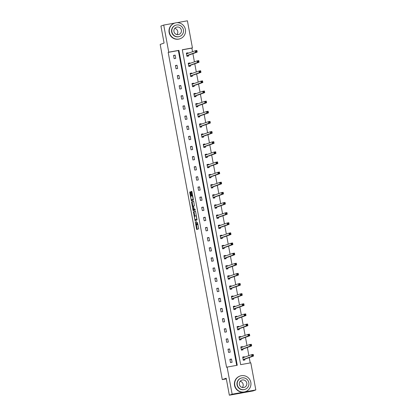 <?xml version="1.0" encoding="UTF-8"?>
<svg xmlns="http://www.w3.org/2000/svg" width="416" height="416" viewBox="0 0 416 416"><rect width="100%" height="100%" fill="white"/><g stroke="black" fill="none" stroke-linecap="round" stroke-linejoin="round"><path stroke-width="0.62" d="M195.213 221.686L196.7 229.533L198.676 228.826L197.418 222.305A2.075 0.369 -100.2 0 1 197.449 224.474L197.283 224.531A2.075 0.369 -100.2 0 1 197.272 224.531A2.075 0.369 -100.2 0 1 196.555 222.617L196.232 221.322L196.399 222.669A2.075 0.369 -100.2 0 1 196.43 224.838L196.264 224.895A2.075 0.369 -100.2 0 1 196.253 224.9A2.075 0.369 -100.2 0 1 195.536 222.981L195.213 221.686M190.528 192.416L190.304 191.818L189.748 192.015L189.758 192.691L191.376 200.814L193.352 200.106L193.341 199.43L191.948 191.906L191.724 191.308L191.053 191.547L191.656 195.447L191.88 196.045L192.218 195.926A1.737 0.307 -100.2 0 1 192.228 195.92A1.737 0.307 -100.2 0 1 192.832 197.548A1.737 0.307 -100.2 0 1 192.847 199.337L191.552 199.8A1.737 0.307 -100.2 0 0 191.552 199.8A1.737 0.307 -100.2 0 1 190.939 198.177A1.737 0.307 -100.2 0 1 190.918 196.388L191.126 195.634L190.528 192.416M176.868 22.698L187.408 20.8L192.436 47.913L182.291 49.738L240.656 364.65L250.801 362.825L255.824 389.938L253.032 390.941L229.351 395.2L226.205 378.217L222.295 379.616L160.176 44.444L164.081 43.046L160.935 26.062L163.727 25.059L174.959 23.041M229.351 395.2L232.144 394.202L227.115 367.084L237.26 365.258L178.896 50.352L168.75 52.177L163.727 25.059M236.688 365.362L178.339 50.549L168.194 52.374L226.559 367.286L227.115 367.084M168.194 52.374L168.75 52.177M193.424 211.843L195.052 220.641L197.028 219.934L195.624 211.734L195.4 211.136L193.424 211.843L194.064 211.728L194.766 216.154M192.988 210.127L191.584 201.926L193.56 201.224L193.788 201.822L194.392 205.717L193.591 206.003L193.601 206.679L194.22 209.414L195.057 209.113L195.224 210.007L193.216 210.725L192.988 210.127L193.627 210.012L193.565 209.68M255.824 389.938L232.144 394.202M222.295 379.616L226.33 378.893M189.93 63.487L189.831 62.946L188.23 63.232L188.833 66.477L190.429 66.191L190.294 65.463M193.684 83.751L193.586 83.205L191.984 83.496L192.587 86.741L194.189 86.455L194.054 85.727M197.439 104.016L197.34 103.47L195.738 103.756L196.342 107.006L197.943 106.714L197.808 105.992M201.198 124.275L201.094 123.729L199.493 124.02L200.096 127.265L201.698 126.979L201.562 126.251M204.953 144.539L204.849 143.993L203.252 144.279L203.85 147.529L205.452 147.243L205.317 146.515M208.707 164.798L208.608 164.258L207.007 164.544L207.61 167.794L209.206 167.502L209.071 166.774M212.462 185.063L212.363 184.517L210.761 184.808L211.364 188.053L212.966 187.767L212.831 187.039M216.216 205.327L216.117 204.781L214.516 205.067L215.119 208.317L216.72 208.026L216.585 207.303M219.976 225.586L219.872 225.046L218.27 225.332L218.873 228.576L220.475 228.29L220.34 227.562M223.73 245.851L223.626 245.305L222.03 245.596L222.628 248.841L224.229 248.555L224.094 247.827M227.484 266.11L227.386 265.569L225.784 265.855L226.387 269.105L227.984 268.814L227.848 268.091M231.239 286.374L231.14 285.828L229.538 286.12L230.142 289.364L231.738 289.078L231.608 288.35M234.993 306.639L234.894 306.093L233.293 306.379L233.896 309.629L235.498 309.338L235.362 308.615M238.753 326.898L238.649 326.357L237.047 326.643L237.65 329.888L239.252 329.602L239.117 328.874M242.507 347.162L242.403 346.616L240.807 346.908L241.405 350.152L243.006 349.866L242.871 349.138M250.224 362.929L249.231 357.573M248.882 355.68L247.354 347.443M247 345.55L245.476 337.308M245.123 335.421L243.599 327.179M243.246 325.286L241.722 317.049M241.368 315.156L239.84 306.92M239.491 305.027L237.962 296.785M237.614 294.897L236.085 286.655M235.737 284.762L234.208 276.526M233.86 274.633L232.331 266.391M231.982 264.503L230.454 256.261M230.105 254.368L228.576 246.132M228.223 244.239L226.699 235.997M226.346 234.109L224.822 225.867M224.468 223.974L222.945 215.738M222.591 213.845L221.062 205.603M220.714 203.715L219.185 195.473M218.837 193.58L217.308 185.344M216.96 183.451L215.431 175.214M215.082 173.321L213.554 165.079M213.205 163.192L211.676 154.95M211.328 153.057L209.799 144.82M209.446 142.927L207.922 134.685M207.568 132.798L206.045 124.556M205.691 122.663L204.168 114.426M203.814 112.533L202.29 104.291M201.937 102.404L200.408 94.162M200.06 92.269L198.531 84.032M198.182 82.139L196.654 73.897M196.305 72.01L194.776 63.768M194.428 61.875L192.899 53.638M192.551 51.745L191.875 48.116L182.307 49.837M244.384 357.292L244.28 356.751L242.684 357.037L243.282 360.282L244.884 359.996L244.748 359.268M240.63 337.033L240.526 336.487L238.93 336.773L239.528 340.023L241.129 339.732L240.994 339.009M236.87 316.768L236.772 316.222L235.17 316.514L235.773 319.758L237.375 319.472L237.24 318.744M233.116 296.504L233.017 295.963L231.416 296.249L232.019 299.499L233.62 299.208L233.485 298.48M229.362 276.245L229.263 275.699L227.661 275.985L228.264 279.235L229.861 278.949L229.726 278.221M225.607 255.98L225.503 255.434L223.907 255.726L224.505 258.97L226.106 258.684L225.971 257.956M221.853 235.721L221.749 235.175L220.152 235.461L220.75 238.711L222.352 238.42L222.217 237.697M218.093 215.457L217.994 214.911L216.393 215.202L216.996 218.447L218.598 218.161L218.462 217.433M214.339 195.192L214.24 194.652L212.638 194.938L213.242 198.182L214.843 197.896L214.708 197.168M210.584 174.933L210.486 174.387L208.884 174.673L209.487 177.923L211.084 177.632L210.954 176.909M206.83 154.669L206.726 154.123L205.13 154.414L205.728 157.659L207.329 157.373L207.194 156.645M203.076 134.404L202.972 133.864L201.375 134.15L201.973 137.4L203.575 137.108L203.44 136.386M199.316 114.145L199.217 113.599L197.616 113.89L198.219 117.135L199.82 116.849L199.685 116.121M195.562 93.881L195.463 93.34L193.861 93.626L194.464 96.871L196.066 96.585L195.931 95.857M191.807 73.622L191.708 73.076L190.107 73.362L190.71 76.612L192.306 76.32L192.176 75.598M188.053 53.357L187.954 52.811L186.352 53.102L186.956 56.347L188.552 56.061L188.417 55.333M191.875 48.116L192.436 47.913M178.339 50.549L178.896 50.352M175.152 55.115L175.75 58.365L174.153 58.651L173.55 55.406L175.152 55.115L173.602 55.671M177.029 65.25L177.632 68.494L176.03 68.78L175.427 65.536L177.029 65.25L175.479 65.801M178.906 75.379L179.509 78.624L177.908 78.915L177.304 75.665L178.906 75.379L177.356 75.936M180.783 85.509L181.386 88.759L179.785 89.045L179.182 85.8L180.783 85.509L179.234 86.065M182.66 95.638L183.264 98.888L181.662 99.174L181.059 95.93L182.66 95.638L181.111 96.195M184.538 105.773L185.141 109.018L183.539 109.309L182.941 106.059L184.538 105.773L182.988 106.33M186.415 115.903L187.018 119.153L185.416 119.439L184.818 116.189L186.415 115.903L184.865 116.459M188.292 126.032L188.895 129.282L187.294 129.568L186.696 126.324L188.292 126.032L186.742 126.589M190.174 136.167L190.772 139.412L189.176 139.703L188.573 136.453L190.174 136.167L188.62 136.724M192.052 146.297L192.65 149.542L191.053 149.833L190.45 146.583L192.052 146.297L190.497 146.853M193.929 156.426L194.527 159.676L192.93 159.962L192.327 156.718L193.929 156.426L192.379 156.983M195.806 166.561L196.409 169.806L194.808 170.092L194.204 166.847L195.806 166.561L194.256 167.112M197.683 176.691L198.286 179.936L196.685 180.227L196.082 176.977L197.683 176.691L196.134 177.247M199.56 186.82L200.164 190.07L198.562 190.356L197.959 187.112L199.56 186.82L198.011 187.377M201.438 196.955L202.041 200.2L200.439 200.486L199.836 197.241L201.438 196.955L199.888 197.506M203.315 207.085L203.918 210.33L202.316 210.621L201.713 207.371L203.315 207.085L201.765 207.641M205.192 217.214L205.795 220.464L204.194 220.75L203.596 217.506L205.192 217.214L203.642 217.771M207.069 227.344L207.672 230.594L206.071 230.88L205.473 227.635L207.069 227.344L205.52 227.9M208.946 237.479L209.55 240.724L207.953 241.015L207.35 237.765L208.946 237.479L207.397 238.035M210.829 247.608L211.427 250.858L209.83 251.144L209.227 247.894L210.829 247.608L209.274 248.165M212.706 257.738L213.304 260.988L211.708 261.274L211.104 258.029L212.706 257.738L211.156 258.294M214.583 267.873L215.186 271.118L213.585 271.409L212.982 268.159L214.583 267.873L213.034 268.429M216.46 278.002L217.064 281.247L215.462 281.538L214.859 278.288L216.46 278.002L214.911 278.559M218.338 288.132L218.941 291.382L217.339 291.668L216.736 288.423L218.338 288.132L216.788 288.688M220.215 298.267L220.818 301.512L219.216 301.798L218.613 298.553L220.215 298.267L218.665 298.818M222.092 308.396L222.695 311.641L221.094 311.932L220.49 308.682L222.092 308.396L220.542 308.953M223.969 318.526L224.572 321.776L222.971 322.062L222.373 318.817L223.969 318.526L222.42 319.082M225.846 328.661L226.45 331.906L224.848 332.192L224.25 328.947L225.846 328.661L224.297 329.212M227.724 338.79L228.327 342.035L226.725 342.326L226.127 339.076L227.724 338.79L226.174 339.347M229.606 348.92L230.204 352.17L228.608 352.456L228.004 349.211L229.606 348.92L228.051 349.476M231.483 359.05L232.081 362.3L230.485 362.586L229.882 359.341L231.483 359.05L229.928 359.606M244.28 356.751L242.694 357.089M242.403 346.616L240.817 346.96M240.526 336.487L238.935 336.83M238.649 326.357L237.058 326.695M236.772 316.222L235.18 316.566M234.894 306.093L233.303 306.436M233.017 295.963L231.426 296.301M231.14 285.828L229.549 286.172M229.263 275.699L227.672 276.042M227.386 265.569L225.794 265.907M225.503 255.434L223.917 255.778M223.626 245.305L222.04 245.648M221.749 235.175L220.158 235.518M219.872 225.046L218.28 225.384M217.994 214.911L216.403 215.254M216.117 204.781L214.526 205.124M214.24 194.652L212.649 194.99M212.363 184.517L210.772 184.86M210.486 174.387L208.894 174.73M208.608 164.258L207.017 164.596M206.726 154.123L205.14 154.466M204.849 143.993L203.263 144.336M202.972 133.864L201.38 134.202M201.094 123.729L199.503 124.072M199.217 113.599L197.626 113.942M197.34 103.47L195.749 103.813M195.463 93.34L193.872 93.678M193.586 83.205L191.994 83.548M191.708 73.076L190.117 73.419M189.831 62.946L188.24 63.284M187.954 52.811L186.363 53.154M196.882 224.786A2.075 0.369 -100.2 0 0 196.893 224.786A2.075 0.369 -100.2 0 0 196.903 224.78L196.264 224.895M197.179 224.494A2.075 0.369 -100.2 0 1 197.07 224.723L196.903 224.78M197.902 224.422A2.075 0.369 -100.2 0 0 197.912 224.416A2.075 0.369 -100.2 0 0 197.922 224.416L197.283 224.531M197.969 224.396L197.272 224.531M196.383 224.874L197.262 229.33M195.478 211.219L194.064 211.728M195.411 219.632L195.614 220.438M194.849 219.284L195.01 219.705L196.742 219.081L196.565 217.682A2.075 0.369 -100.2 0 0 195.842 215.769A2.075 0.369 -100.2 0 0 195.832 215.769L194.652 216.195A2.075 0.369 -100.2 0 0 194.678 218.358L194.849 219.284M195.645 219.591L196.992 219.107M192.93 206.242L192.234 202.488L191.594 202.608M193.638 201.308L192.228 201.812L192.234 202.488M194.854 209.3L195.125 209.206M192.759 206.3A1.737 0.307 -100.2 0 0 192.78 208.083A1.737 0.307 -100.2 0 0 193.383 209.711A1.737 0.307 -100.2 0 0 193.393 209.711L193.851 209.544L193.445 206.736L193.222 206.133L192.759 206.3M194.527 209.357L194.033 209.596M193.627 210.012L193.778 210.527M192.171 199.69A1.737 0.307 -100.2 0 0 192.182 199.685A1.737 0.307 -100.2 0 0 192.192 199.685L193.315 199.28M191.802 191.396L192.462 195.879M191.729 199.768L191.937 200.611M189.748 192.015L190.382 191.901L191.095 196.326M244.306 357.323L243.974 356.86M252.335 355.051L252.455 355.696L253.1 355.581L252.975 354.931L251.623 354.697L253.219 354.411L253.521 356.034L251.924 356.325L251.623 354.697L242.819 357.765M244.587 360.048L244.79 359.164L253.521 356.034L253.1 355.581M243.152 359.559L251.924 356.325L252.455 355.696M253.219 354.411L252.975 354.931M240.12 393.26A8.258 8.128 70.3 0 0 241.753 392.969M240.146 381.29A3.832 3.77 -109.7 0 1 242.367 387.488M234.811 385.273A8.258 8.128 70.3 0 0 245.601 391.607A8.258 8.128 70.3 0 0 250.817 382.392A8.258 8.128 70.3 0 0 240.027 376.054A8.258 8.128 70.3 0 0 234.811 385.273M240.027 376.054L239.751 376.158A8.258 8.128 70.3 0 0 234.536 385.372A8.258 8.128 70.3 0 0 245.32 391.706L245.601 391.607M245.076 389.34L244.821 389.428A5.949 5.85 -109.7 0 1 237.052 384.868A5.949 5.85 -109.7 0 1 240.807 378.232L241.067 378.139A5.949 5.85 70.3 0 0 237.312 384.774A5.949 5.85 70.3 0 0 245.076 389.34A5.949 5.85 70.3 0 0 248.83 382.704A5.949 5.85 70.3 0 0 241.067 378.139M246.782 383.074A3.832 3.77 70.3 0 0 241.779 380.13A3.832 3.77 70.3 0 0 239.356 384.41A3.832 3.77 70.3 0 0 244.364 387.348A3.832 3.77 70.3 0 0 246.782 383.074M174.741 28.387A3.832 3.77 -109.7 0 1 176.961 34.585M169.406 32.37A8.258 8.128 70.3 0 0 180.196 38.704A8.258 8.128 70.3 0 0 185.406 29.489A8.258 8.128 70.3 0 0 174.621 23.15A8.258 8.128 70.3 0 0 169.406 32.37M174.621 23.15L174.34 23.254A8.258 8.128 70.3 0 0 169.125 32.469A8.258 8.128 70.3 0 0 179.915 38.802L180.196 38.704M179.67 36.436L179.416 36.525A5.949 5.85 -109.7 0 1 171.647 31.964A5.949 5.85 -109.7 0 1 175.401 25.329L175.656 25.236A5.949 5.85 70.3 0 0 171.902 31.871A5.949 5.85 70.3 0 0 179.67 36.436A5.949 5.85 70.3 0 0 183.425 29.801A5.949 5.85 70.3 0 0 175.656 25.236M181.376 30.17A3.832 3.77 70.3 0 0 176.374 27.227A3.832 3.77 70.3 0 0 173.95 31.502A3.832 3.77 70.3 0 0 178.958 34.445A3.832 3.77 70.3 0 0 181.376 30.17M242.429 347.188L242.096 346.731M250.458 344.916L250.578 345.566L251.217 345.452L251.098 344.802L249.746 344.568L251.342 344.282L251.644 345.904L250.047 346.19L249.746 344.568L240.942 347.63M242.71 349.918L242.913 349.034L251.644 345.904L251.217 345.452M241.27 349.424L250.047 346.19L250.578 345.566M251.342 344.282L251.098 344.802M240.552 337.059L240.219 336.596M248.581 334.786L248.7 335.436L249.34 335.322L249.22 334.672L247.868 334.438L249.465 334.147L249.766 335.774L248.165 336.06L247.868 334.438L239.06 337.501M240.833 339.789L241.036 338.9L249.766 335.774L249.34 335.322M239.392 339.295L248.165 336.06L248.7 335.436M249.465 334.147L249.22 334.672M238.675 326.929L238.337 326.466M246.704 324.657L246.823 325.302L247.463 325.187L247.343 324.537L245.986 324.308L247.588 324.017L247.889 325.64L246.288 325.931L245.986 324.308L237.182 327.371M238.956 329.654L239.158 328.77L247.889 325.64L247.463 325.187M237.515 329.165L246.288 325.931L246.823 325.302M247.588 324.017L247.343 324.537M236.792 316.794L236.46 316.337M244.826 314.522L244.946 315.172L245.586 315.058L245.466 314.408L244.109 314.174L245.71 313.888L246.012 315.51L244.41 315.796L244.109 314.174L235.305 317.236M237.073 319.524L237.281 318.64L246.012 315.51L245.586 315.058M235.638 319.03L244.41 315.796L244.946 315.172M245.71 313.888L245.466 314.408M234.915 306.665L234.582 306.202M242.949 304.392L243.069 305.042L243.708 304.928L243.589 304.278L242.232 304.044L243.833 303.758L244.135 305.38L242.533 305.666L242.232 304.044L233.428 307.107M235.196 309.395L235.404 308.506L244.135 305.38L243.708 304.928M233.761 308.901L242.533 305.666L243.069 305.042M243.833 303.758L243.589 304.278M233.038 296.535L232.705 296.072M241.072 294.263L241.192 294.913L241.831 294.793L241.712 294.148L240.354 293.914L241.956 293.623L242.258 295.246L240.656 295.537L240.354 293.914L231.551 296.977M233.319 299.26L233.527 298.376L242.258 295.246L241.831 294.793M231.884 298.771L240.656 295.537L241.192 294.913M241.956 293.623L241.712 294.148M231.161 286.4L230.828 285.943M239.195 284.128L239.314 284.778L239.954 284.664L239.834 284.014L238.477 283.78L240.079 283.494L240.38 285.116L238.779 285.407L238.477 283.78L229.674 286.842M231.442 289.13L231.65 288.246L240.38 285.116L239.954 284.664M230.006 288.642L238.779 285.407L239.314 284.778M240.079 283.494L239.834 284.014M229.284 276.271L228.951 275.808M237.318 273.998L237.437 274.648L238.077 274.534L237.957 273.884L236.6 273.65L238.202 273.364L238.503 274.986L236.902 275.272L236.6 273.65L227.796 276.713M229.564 279.001L229.772 278.112L238.503 274.986L238.077 274.534M228.129 278.507L236.902 275.272L237.437 274.648M238.202 273.364L237.957 273.884M227.406 266.141L227.074 265.678M235.435 263.869L235.56 264.519L236.2 264.399L236.08 263.754L234.723 263.52L236.324 263.229L236.621 264.857L235.024 265.143L234.723 263.52L225.919 266.583M227.687 268.871L227.895 267.982L236.621 264.857L236.2 264.399M226.252 268.377L235.024 265.143L235.56 264.519M236.324 263.229L236.08 263.754M225.529 256.006L225.196 255.549M233.558 253.734L233.683 254.384L234.322 254.27L234.198 253.62L232.846 253.386L234.442 253.1L234.744 254.722L233.147 255.013L232.846 253.386L224.042 256.454M225.81 258.736L226.013 257.852L234.744 254.722L234.322 254.27M224.375 258.248L233.147 255.013L233.683 254.384M234.442 253.1L234.198 253.62M223.652 245.877L223.319 245.419M231.681 243.604L231.8 244.254L232.44 244.14L232.32 243.49L230.968 243.256L232.565 242.97L232.866 244.592L231.27 244.878L230.968 243.256L222.165 246.319M223.933 248.607L224.136 247.723L232.866 244.592L232.44 244.14M222.492 248.113L231.27 244.878L231.8 244.254M232.565 242.97L232.32 243.49M221.775 235.747L221.442 235.284M229.804 233.475L229.923 234.125L230.563 234.01L230.443 233.36L229.091 233.126L230.688 232.835L230.989 234.463L229.388 234.749L229.091 233.126L220.282 236.189M222.056 238.477L222.258 237.588L230.989 234.463L230.563 234.01M220.615 237.983L229.388 234.749L229.923 234.125M230.688 232.835L230.443 233.36M219.898 225.618L219.56 225.155M227.926 223.345L228.046 223.99L228.686 223.876L228.566 223.226L227.209 222.992L228.81 222.706L229.112 224.328L227.51 224.619L227.209 222.992L218.405 226.06M220.178 228.342L220.381 227.458L229.112 224.328L228.686 223.876M218.738 227.854L227.51 224.619L228.046 223.99M228.81 222.706L228.566 223.226M218.015 215.483L217.682 215.025M226.049 213.21L226.169 213.86L226.808 213.746L226.689 213.096L225.332 212.862L226.933 212.576L227.235 214.198L225.633 214.484L225.332 212.862L216.528 215.925M218.296 218.213L218.504 217.329L227.235 214.198L226.808 213.746M216.861 217.719L225.633 214.484L226.169 213.86M226.933 212.576L226.689 213.096M216.138 205.353L215.805 204.89M224.172 203.081L224.292 203.731L224.931 203.616L224.812 202.966L223.454 202.732L225.056 202.441L225.358 204.069L223.756 204.355L223.454 202.732L214.651 205.795M216.419 208.083L216.627 207.194L225.358 204.069L224.931 203.616M214.984 207.589L223.756 204.355L224.292 203.731M225.056 202.441L224.812 202.966M214.261 195.224L213.928 194.761M222.295 192.951L222.414 193.596L223.054 193.482L222.934 192.832L221.577 192.603L223.179 192.312L223.48 193.934L221.879 194.225L221.577 192.603L212.774 195.666M214.542 197.948L214.75 197.064L223.48 193.934L223.054 193.482M213.106 197.46L221.879 194.225L222.414 193.596M223.179 192.312L222.934 192.832M212.384 185.089L212.051 184.631M220.418 182.816L220.537 183.466L221.177 183.352L221.057 182.702L219.7 182.468L221.302 182.182L221.603 183.804L220.002 184.09L219.7 182.468L210.896 185.531M212.664 187.819L212.872 186.935L221.603 183.804L221.177 183.352M211.229 187.325L220.002 184.09L220.537 183.466M221.302 182.182L221.057 182.702M210.506 174.959L210.174 174.496M218.54 172.687L218.66 173.337L219.3 173.222L219.18 172.572L217.823 172.338L219.424 172.052L219.726 173.675L218.124 173.961L217.823 172.338L209.019 175.401M210.787 177.689L210.995 176.8L219.726 173.675L219.3 173.222M209.352 177.195L218.124 173.961L218.66 173.337M219.424 172.052L219.18 172.572M208.629 164.83L208.296 164.367M216.658 162.557L216.783 163.207L217.422 163.088L217.303 162.443L215.946 162.209L217.547 161.918L217.844 163.54L216.247 163.831L215.946 162.209L207.142 165.272M208.91 167.554L209.118 166.67L217.844 163.54L217.422 163.088M207.475 167.066L216.247 163.831L216.783 163.207M217.547 161.918L217.303 162.443M206.752 154.695L206.419 154.237M214.781 152.422L214.906 153.072L215.545 152.958L215.42 152.308L214.068 152.074L215.67 151.788L215.966 153.41L214.37 153.702L214.068 152.074L205.265 155.137M207.033 157.425L207.236 156.541L215.966 153.41L215.545 152.958M205.598 156.936L214.37 153.702L214.906 153.072M215.67 151.788L215.42 152.308M204.875 144.565L204.542 144.102M212.904 142.293L213.023 142.943L213.668 142.828L213.543 142.178L212.191 141.944L213.788 141.658L214.089 143.281L212.493 143.567L212.191 141.944L203.388 145.007M205.156 147.295L205.358 146.406L214.089 143.281L213.668 142.828M203.72 146.801L212.493 143.567L213.023 142.943M213.788 141.658L213.543 142.178M202.998 134.436L202.665 133.973M211.026 132.163L211.146 132.813L211.786 132.694L211.666 132.049L210.314 131.815L211.91 131.524L212.212 133.151L210.61 133.437L210.314 131.815L201.505 134.878M203.278 137.166L203.481 136.276L212.212 133.151L211.786 132.694M201.838 136.672L210.61 133.437L211.146 132.813M211.91 131.524L211.666 132.049M201.12 124.301L200.788 123.843M209.149 122.028L209.269 122.678L209.908 122.564L209.789 121.914L208.437 121.68L210.033 121.394L210.335 123.016L208.733 123.308L208.437 121.68L199.628 124.748M201.401 127.031L201.604 126.147L210.335 123.016L209.908 122.564M199.961 126.542L208.733 123.308L209.269 122.678M210.033 121.394L209.789 121.914M199.238 114.171L198.905 113.714M207.272 111.899L207.392 112.549L208.031 112.434L207.912 111.784L206.554 111.55L208.156 111.264L208.458 112.887L206.856 113.173L206.554 111.55L197.751 114.613M199.519 116.901L199.727 116.017L208.458 112.887L208.031 112.434M198.084 116.407L206.856 113.173L207.392 112.549M208.156 111.264L207.912 111.784M197.361 104.042L197.028 103.579M205.395 101.769L205.514 102.419L206.154 102.305L206.034 101.655L204.677 101.421L206.279 101.13L206.58 102.757L204.979 103.043L204.677 101.421L195.874 104.484M197.642 106.772L197.85 105.882L206.58 102.757L206.154 102.305M196.206 106.278L204.979 103.043L205.514 102.419M206.279 101.13L206.034 101.655M195.484 93.912L195.151 93.449M203.518 91.64L203.637 92.284L204.277 92.17L204.157 91.52L202.8 91.286L204.402 91L204.703 92.622L203.102 92.914L202.8 91.286L193.996 94.354M195.764 96.637L195.972 95.753L204.703 92.622L204.277 92.17M194.329 96.148L203.102 92.914L203.637 92.284M204.402 91L204.157 91.52M193.606 83.777L193.274 83.32M201.64 81.505L201.76 82.155L202.4 82.04L202.28 81.39L200.923 81.156L202.524 80.87L202.826 82.493L201.224 82.779L200.923 81.156L192.119 84.219M193.887 86.507L194.095 85.623L202.826 82.493L202.4 82.04M192.452 86.013L201.224 82.779L201.76 82.155M202.524 80.87L202.28 81.39M191.729 73.648L191.396 73.185M199.763 71.375L199.883 72.025L200.522 71.911L200.403 71.261L199.046 71.027L200.647 70.736L200.949 72.363L199.347 72.649L199.046 71.027L190.242 74.09M192.01 76.378L192.218 75.488L200.949 72.363L200.522 71.911M190.575 75.884L199.347 72.649L199.883 72.025M200.647 70.736L200.403 71.261M189.852 63.518L189.519 63.055M197.886 61.246L198.006 61.89L198.645 61.776L198.526 61.126L197.168 60.897L198.77 60.606L199.072 62.228L197.47 62.52L197.168 60.897L188.365 63.96M190.133 66.243L190.341 65.359L199.072 62.228L198.645 61.776M188.698 65.754L197.47 62.52L198.006 61.89M198.77 60.606L198.526 61.126M187.975 53.383L187.642 52.926M196.004 51.111L196.128 51.761L196.768 51.646L196.648 50.996L195.291 50.762L196.893 50.476L197.189 52.099L195.593 52.385L195.291 50.762L186.488 53.825M188.256 56.113L188.458 55.229L197.189 52.099L196.768 51.646M186.82 55.619L195.593 52.385L196.128 51.761M196.893 50.476L196.648 50.996M197.07 224.723L196.43 224.838M197.969 224.38L197.449 224.474M197.116 228.816L196.472 228.935M195.468 219.924L194.828 220.038M194.069 212.404L193.43 212.519M192.228 201.812L191.584 201.926M194.49 209.43L193.851 209.544M193.554 206.076L193.227 206.133L193.554 206.076M193.31 199.254L192.847 199.337M192.296 195.328L191.656 195.447M191.703 192.109L191.064 192.228M191.693 191.433L191.053 191.547M191.792 200.101L191.152 200.216M190.398 192.577L189.758 192.691M244.759 359.226L243.157 359.512M244.79 359.164L243.194 359.45M243.121 357.744L242.84 357.796M242.882 349.092L241.28 349.383M242.913 349.034L241.316 349.32M241.244 347.615L240.963 347.667M241.004 338.962L239.403 339.253M241.036 338.9L239.434 339.191M239.366 337.485L239.086 337.532M239.127 328.832L237.526 329.118M239.158 328.77L237.557 329.056M237.489 327.35L237.208 327.402M237.25 318.703L235.648 318.989M237.281 318.64L235.68 318.926M235.612 317.221L235.331 317.273M235.373 308.568L233.771 308.859M235.404 308.506L233.802 308.797M233.735 307.091L233.454 307.138M233.49 298.438L231.894 298.724M233.527 298.376L231.925 298.662M231.858 296.956L231.577 297.008M231.613 288.309L230.017 288.595M231.65 288.246L230.048 288.532M229.975 286.827L229.694 286.879M229.736 278.174L228.14 278.465M229.772 278.112L228.171 278.403M228.098 276.697L227.817 276.744M227.859 268.044L226.257 268.33M227.895 267.982L226.294 268.268M226.221 266.562L225.94 266.614M225.982 257.915L224.38 258.201M226.013 257.852L224.416 258.138M224.344 256.433L224.063 256.485M224.104 247.78L222.503 248.071M224.136 247.723L222.539 248.009M222.466 246.303L222.186 246.35M222.227 237.65L220.626 237.936M222.258 237.588L220.662 237.879M220.589 236.168L220.308 236.22M220.35 227.521L218.748 227.807M220.381 227.458L218.78 227.744M218.712 226.039L218.431 226.091M218.473 217.386L216.871 217.677M218.504 217.329L216.902 217.615M216.835 215.909L216.554 215.961M216.596 207.256L214.994 207.548M216.627 207.194L215.025 207.485M214.958 205.78L214.677 205.826M214.713 197.127L213.117 197.413M214.75 197.064L213.148 197.35M213.08 195.645L212.8 195.697M212.836 186.997L211.24 187.283M212.872 186.935L211.271 187.221M211.198 185.515L210.917 185.567M210.959 176.862L209.362 177.154M210.995 176.8L209.394 177.091M209.321 175.386L209.04 175.432M209.082 166.733L207.48 167.019M209.118 166.67L207.516 166.956M207.444 165.251L207.163 165.303M207.204 156.603L205.603 156.889M207.236 156.541L205.639 156.827M205.566 155.121L205.286 155.173M205.327 146.468L203.726 146.76M205.358 146.406L203.762 146.697M203.689 144.992L203.408 145.038M203.45 136.339L201.848 136.625M203.481 136.276L201.885 136.568M201.812 134.857L201.531 134.909M201.573 126.209L199.971 126.495M201.604 126.147L200.002 126.433M199.935 124.727L199.654 124.779M199.696 116.074L198.094 116.366M199.727 116.017L198.125 116.303M198.058 114.598L197.777 114.65M197.818 105.945L196.217 106.231M197.85 105.882L196.248 106.174M196.18 104.463L195.9 104.515M195.941 95.815L194.34 96.101M195.972 95.753L194.371 96.039M194.303 94.333L194.022 94.385M194.059 85.686L192.462 85.972M194.095 85.623L192.494 85.909M192.421 84.204L192.14 84.256M192.182 75.551L190.585 75.842M192.218 75.488L190.616 75.78M190.544 74.074L190.263 74.121M190.304 65.421L188.708 65.707M190.341 65.359L188.739 65.645M188.666 63.939L188.386 63.991M188.427 55.292L186.826 55.578M188.458 55.229L186.862 55.515M186.789 53.81L186.508 53.862M196.893 224.786L196.253 224.9"/></g></svg>
